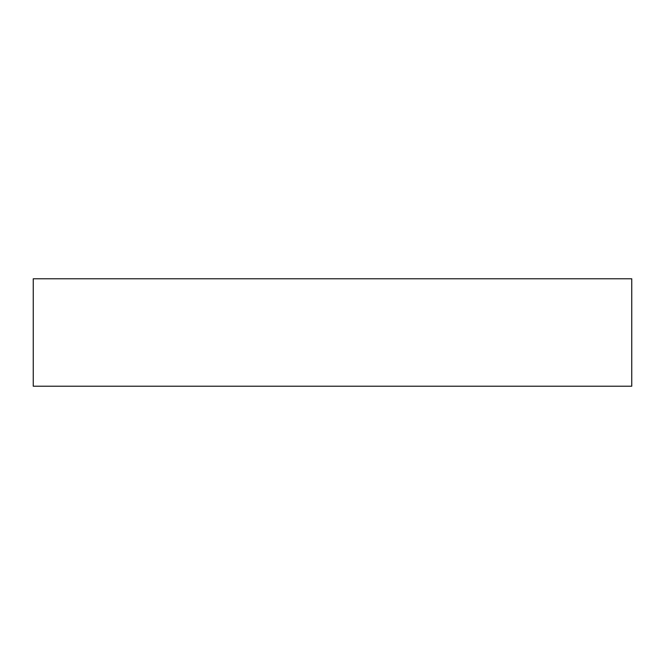 <?xml version="1.0" encoding="UTF-8"?>
<svg xmlns="http://www.w3.org/2000/svg" width="665" height="665" viewBox="0 0 665 665"><rect width="100%" height="100%" fill="white"/><g stroke="black" fill="none" stroke-linecap="round" stroke-linejoin="round"><path stroke-width="1" d="M631.75 278.785L631.75 386.215L33.25 386.215L33.25 278.785L631.75 278.785"/></g></svg>
